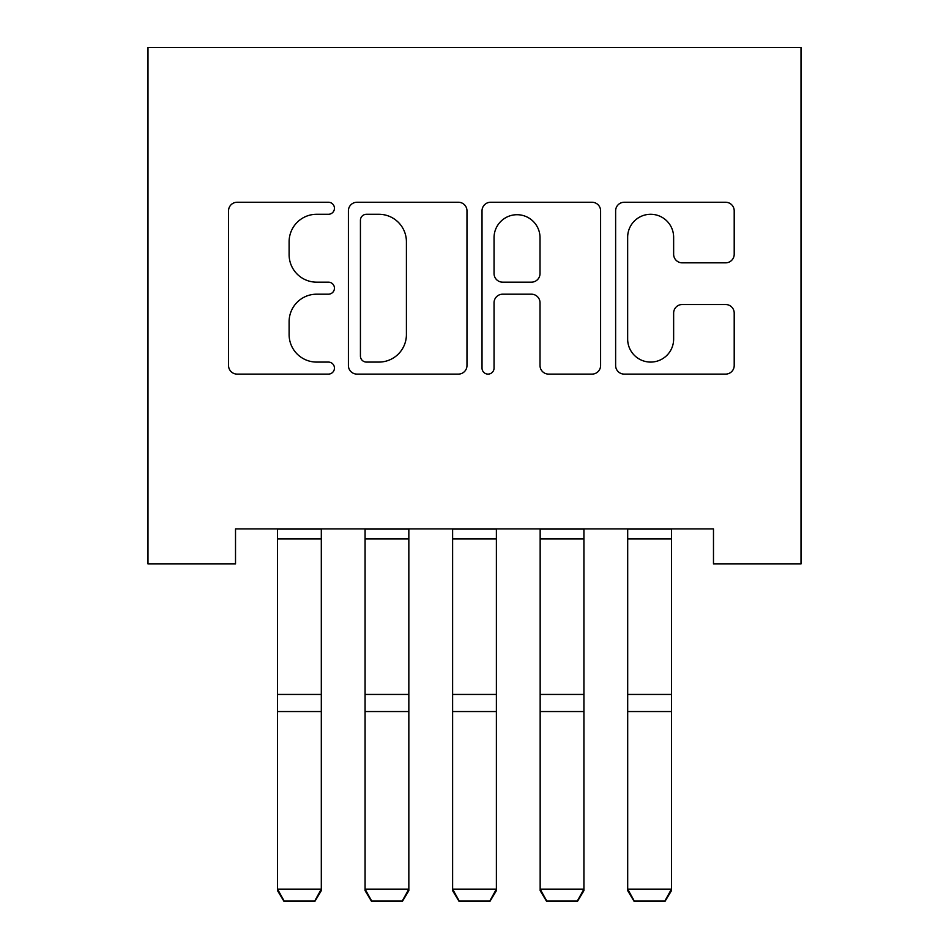 <?xml version="1.0" encoding="UTF-8"?>
<svg xmlns="http://www.w3.org/2000/svg" width="949" height="949" viewBox="0 0 949 949"><rect width="100%" height="100%" fill="white"/><g stroke="black" fill="none" stroke-linecap="round" stroke-linejoin="round"><path stroke-width="1.42" d="M334.439 208.27A6.014 6.014 0 0 0 328.425 202.256L237.131 202.256A8.588 8.588 0 0 0 228.543 210.844L228.543 365.519A8.588 8.588 0 0 0 237.131 374.108L328.425 374.108A6.014 6.014 0 0 0 334.439 368.093A6.014 6.014 0 0 0 328.425 362.079L316.61 362.079A27.497 27.497 0 0 1 289.113 334.582L289.113 321.687A27.497 27.497 0 0 1 316.61 294.19L328.425 294.19A6.014 6.014 0 0 0 334.439 288.176A6.014 6.014 0 0 0 328.425 282.161L316.61 282.161A27.497 27.497 0 0 1 289.113 254.676L289.113 241.781A27.497 27.497 0 0 1 316.61 214.284L328.425 214.284A6.014 6.014 0 0 0 334.439 208.27M725.617 262.837A8.588 8.588 0 0 0 734.206 254.237L734.206 210.844A8.588 8.588 0 0 0 725.617 202.256L624.228 202.256A8.588 8.588 0 0 0 615.628 210.844L615.628 365.519A8.588 8.588 0 0 0 624.228 374.108L725.617 374.108A8.588 8.588 0 0 0 734.206 365.519L734.206 313.099A8.588 8.588 0 0 0 725.617 304.51L682.224 304.51A8.588 8.588 0 0 0 673.636 313.099L673.636 339.09A22.99 22.99 0 0 1 650.646 362.079A22.99 22.99 0 0 1 627.657 339.09L627.657 237.274A22.99 22.99 0 0 1 650.646 214.284A22.99 22.99 0 0 1 673.636 237.274L673.636 254.237A8.588 8.588 0 0 0 682.224 262.837L725.617 262.837M713.482 528.913L235.518 528.913L235.518 563.931L147.985 563.931L147.985 47.45L801.015 47.45L801.015 563.931L713.482 563.931L713.482 528.913M466.979 210.844A8.588 8.588 0 0 0 458.391 202.256L357.002 202.256A8.588 8.588 0 0 0 348.402 210.844L348.402 365.519A8.588 8.588 0 0 0 357.002 374.108L458.391 374.108A8.588 8.588 0 0 0 466.979 365.519L466.979 210.844M490.609 202.256L591.998 202.256A8.588 8.588 0 0 1 600.598 210.844L600.598 365.519A8.588 8.588 0 0 1 591.998 374.108L548.605 374.108A8.588 8.588 0 0 1 540.017 365.519L540.017 302.79A8.588 8.588 0 0 0 531.428 294.19L502.638 294.19A8.588 8.588 0 0 0 494.049 302.79L494.049 368.093A6.014 6.014 0 0 1 488.035 374.108A6.014 6.014 0 0 1 482.021 368.093L482.021 210.844A8.588 8.588 0 0 1 490.609 202.256M366.444 214.284A6.014 6.014 0 0 0 360.43 220.298L360.43 356.065A6.014 6.014 0 0 0 366.444 362.079L378.912 362.079A27.497 27.497 0 0 0 406.409 334.582L406.409 241.781A27.497 27.497 0 0 0 378.912 214.284L366.444 214.284M540.017 237.701A22.99 22.99 0 0 0 517.027 214.711A22.99 22.99 0 0 0 494.049 237.701L494.049 273.573A8.588 8.588 0 0 0 502.638 282.161L531.428 282.161A8.588 8.588 0 0 0 540.017 273.573L540.017 237.701M321.308 528.913L321.308 890.648L314.748 901.55L314.748 900.945L284.107 900.945L284.107 901.55L314.748 901.55M284.107 901.55L277.535 890.648L277.535 889.142L321.308 889.142L314.748 900.945M277.535 528.913L277.535 889.142L284.107 900.945M408.841 528.913L408.841 890.648L402.281 901.55L402.281 900.945L371.64 900.945L371.64 901.55L402.281 901.55M371.64 901.55L365.08 890.648L365.08 889.142L408.841 889.142L402.281 900.945M365.08 528.913L365.08 889.142L371.64 900.945M496.386 528.913L496.386 890.648L489.814 901.55L489.814 900.945L459.186 900.945L459.186 901.55L489.814 901.55M459.186 901.55L452.614 890.648L452.614 889.142L496.386 889.142L489.814 900.945M452.614 528.913L452.614 889.142L459.186 900.945M583.92 528.913L583.92 890.648L577.36 901.55L577.36 900.945L546.719 900.945L546.719 901.55L577.36 901.55M546.719 901.55L540.159 890.648L540.159 889.142L583.92 889.142L577.36 900.945M540.159 528.913L540.159 889.142L546.719 900.945M671.465 528.913L671.465 890.648L664.893 901.55L664.893 900.945L634.252 900.945L634.252 901.55L664.893 901.55M634.252 901.55L627.692 890.648L627.692 889.142L671.465 889.142L664.893 900.945M627.692 528.913L627.692 889.142L634.252 900.945M321.308 529.091L277.535 529.091M321.308 694.431L277.535 694.431M321.308 711.548L277.535 711.548M321.308 538.961L277.535 538.961M408.841 529.091L365.08 529.091M408.841 694.431L365.08 694.431M408.841 711.548L365.08 711.548M408.841 538.961L365.08 538.961M496.386 529.091L452.614 529.091M496.386 694.431L452.614 694.431M496.386 711.548L452.614 711.548M496.386 538.961L452.614 538.961M583.92 529.091L540.159 529.091M583.92 694.431L540.159 694.431M583.92 711.548L540.159 711.548M583.92 538.961L540.159 538.961M671.465 529.091L627.692 529.091M671.465 694.431L627.692 694.431M671.465 711.548L627.692 711.548M671.465 538.961L627.692 538.961"/></g></svg>
